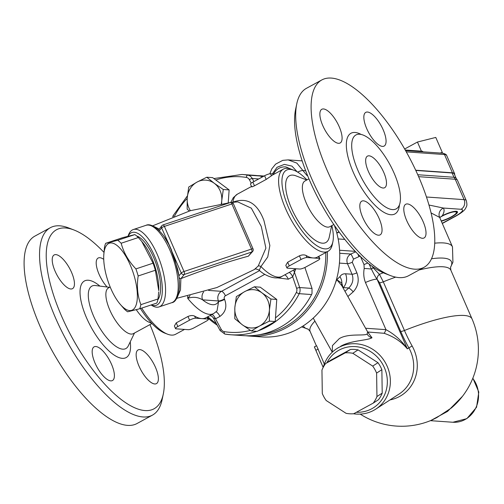 <?xml version="1.0" encoding="UTF-8"?>
<svg xmlns="http://www.w3.org/2000/svg" width="504" height="504" viewBox="0 0 504 504"><rect width="100%" height="100%" fill="white"/><g stroke="black" fill="none" stroke-linecap="round" stroke-linejoin="round"><path stroke-width="0.76" d="M170.428 247.773L177.647 269.155L178.441 273.231M174.025 256.423L181.245 273.017A2.4 2.161 39.2 0 0 184.288 274.466L251.779 252.019A2.4 2.161 39.2 0 0 252.706 251.389L248.384 256.183C227.386 261.828 204.889 269.306 180.886 278.624C179.582 278.68 178.914 277.78 178.876 275.921L174.025 256.41L168.846 244.503L164.291 236.899M158.533 229.969L161.879 225.691A2.4 2.161 39.2 0 0 161.627 227.909L171.631 250.312M331.638 225.723L329.276 237.031A38.008 14.15 -118.6 0 1 313.627 239.117A38.008 14.15 -118.6 0 1 291.356 208.013A38.008 14.15 -118.6 0 1 295.98 175.864L306.76 180.016M308.939 178.832L304.983 180.986A26.019 9.683 61.4 0 0 306.268 203.055A26.019 9.683 61.4 0 0 329.862 226.693L333.812 224.538M151.666 323.253L149.449 322.396A26.019 9.683 -118.6 0 1 136.282 309.714M296.774 103.774L295.596 109.418A101.921 37.932 61.4 0 0 309.903 181.081A101.921 37.932 61.4 0 0 384.867 273.433L390.247 275.505A106.716 39.721 -118.6 0 1 311.756 178.813A106.716 39.721 -118.6 0 1 296.774 103.774A106.716 39.721 -118.6 0 1 306.482 88.288L321.93 79.884A106.716 39.721 -118.6 0 1 418.685 176.835A106.716 39.721 -118.6 0 1 423.959 267.353A106.716 39.721 -118.6 0 1 338.058 192.604A106.716 39.721 -118.6 0 1 321.93 79.884M423.959 267.353L408.517 275.757A106.716 39.721 -118.6 0 1 390.247 275.505M358.035 170.648A42.09 15.662 61.4 0 0 396.194 208.883A42.09 15.662 61.4 0 0 394.115 173.187A42.09 15.662 61.4 0 0 355.95 134.952A42.09 15.662 61.4 0 0 358.035 170.648M423.133 221.684A19.183 7.138 -118.6 0 1 424.078 237.957A19.183 7.138 -118.6 0 1 408.637 224.519A19.183 7.138 -118.6 0 1 405.739 204.259A19.183 7.138 -118.6 0 1 423.133 221.684M378.409 235.204A19.183 7.138 -118.6 0 1 363.636 219.448A19.183 7.138 -118.6 0 1 361.765 201.165A19.183 7.138 -118.6 0 1 377.206 214.603A19.183 7.138 -118.6 0 1 380.104 234.87A19.183 7.138 -118.6 0 1 378.409 235.204M322.755 125.553A19.183 7.138 -118.6 0 1 321.81 109.28A19.183 7.138 -118.6 0 1 337.252 122.718A19.183 7.138 -118.6 0 1 340.15 142.978A19.183 7.138 -118.6 0 1 322.755 125.553M367.485 112.033A19.183 7.138 -118.6 0 1 382.252 127.789A19.183 7.138 -118.6 0 1 384.124 146.072A19.183 7.138 -118.6 0 1 368.682 132.634A19.183 7.138 -118.6 0 1 365.784 112.367A19.183 7.138 -118.6 0 1 367.485 112.033M368.361 171.373A17.986 6.697 -118.6 0 1 367.473 156.12A17.986 6.697 -118.6 0 1 383.783 172.456A17.986 6.697 -118.6 0 1 384.672 187.715A17.986 6.697 -118.6 0 1 368.361 171.373M110.187 287.009L108.499 287.923A26.019 9.683 61.4 0 0 111.044 312.713A26.019 9.683 61.4 0 0 131.072 334.083A26.019 9.683 61.4 0 0 133.377 333.629L151.931 323.53M149.953 324.614A101.921 37.932 -118.6 0 1 163.29 394.027A101.921 37.932 -118.6 0 1 121.338 399.622A101.921 37.932 -118.6 0 1 61.608 316.222A101.921 37.932 -118.6 0 1 74.025 230.013A101.921 37.932 -118.6 0 1 103.925 252.328M74.025 230.013L68.639 227.934A106.716 39.721 61.4 0 0 50.369 227.682A106.716 39.721 61.4 0 0 55.642 318.207A106.716 39.721 61.4 0 0 152.403 415.151A106.716 39.721 61.4 0 0 162.112 399.672L163.29 394.027M139.791 349.593A19.183 7.138 -118.6 0 1 154.558 365.35A19.183 7.138 -118.6 0 1 156.435 383.632A19.183 7.138 -118.6 0 1 154.734 383.966A19.183 7.138 -118.6 0 1 139.967 368.21A19.183 7.138 -118.6 0 1 138.09 349.927A19.183 7.138 -118.6 0 1 139.791 349.593M111.51 364.266A19.183 7.138 -118.6 0 1 112.461 380.539A19.183 7.138 -118.6 0 1 95.061 363.113A19.183 7.138 -118.6 0 1 94.116 346.84A19.183 7.138 -118.6 0 1 111.51 364.266M70.806 288.987A19.183 7.138 -118.6 0 1 56.038 273.231A19.183 7.138 -118.6 0 1 54.161 254.948A19.183 7.138 -118.6 0 1 55.862 254.614A19.183 7.138 -118.6 0 1 70.629 270.371A19.183 7.138 -118.6 0 1 72.507 288.653A19.183 7.138 -118.6 0 1 70.806 288.987M107.106 287.003A19.183 7.138 -118.6 0 1 99.086 274.315A19.183 7.138 -118.6 0 1 98.135 258.042A19.183 7.138 -118.6 0 1 103.73 259.358M50.369 227.682L34.927 236.093A106.716 39.721 61.4 0 0 51.055 348.812A106.716 39.721 61.4 0 0 136.956 423.562L152.403 415.151M442.21 153.178L442.317 152.466L440.074 153.027M440.156 217.268A10.792 2.318 -23.5 0 1 441.851 216.285A10.792 2.318 -23.5 0 1 452.151 212.209A10.792 2.318 -23.5 0 1 456.334 212.877A10.792 2.318 -23.5 0 1 441.189 220.916M421.413 151.156L417.444 142.04L404.674 148.989M442.317 152.466L435.777 137.428L417.444 142.04M376.954 396.535L376.608 373.086A31.179 28.923 -122.9 0 0 372.708 366.093L352.819 353.285A31.179 28.923 -122.9 0 0 345.209 352.863L325.66 363.504L330.92 360.102L350.469 349.461A31.179 28.923 57.1 0 1 358.073 349.877L377.969 362.691A31.179 28.923 57.1 0 1 381.868 369.684L382.208 393.133A31.179 28.923 57.1 0 1 378.504 399.704L373.25 403.106A31.179 28.923 -122.9 0 0 376.954 396.535L382.208 393.133M326.995 362.641A33.573 31.147 57.1 0 1 377.187 356.939A33.573 31.147 57.1 0 1 371.82 408.725A33.573 31.147 57.1 0 1 356.416 412.272M352.819 353.285L358.073 349.877M345.209 352.863L350.469 349.461M325.66 363.504A31.179 28.923 -122.9 0 0 321.955 370.081L322.295 393.529A31.179 28.923 -122.9 0 0 326.201 400.522L346.091 413.33A31.179 28.923 -122.9 0 0 353.695 413.746L373.25 403.106M376.608 373.086L381.868 369.684M372.708 366.093L377.969 362.691M415.806 170.434L452.088 172.979L453.953 177.276A7.195 6.495 94 0 1 455.225 179.241A21.584 4.637 -23.5 0 1 457.424 180.212L455.912 177.931A21.174 4.549 156.5 0 0 453.953 177.276L417.766 174.737M452.088 172.979A21.174 4.549 -23.5 0 1 454.243 173.93L456.044 178.076M439.784 217.627L442.273 215.75A11.989 2.577 -23.5 0 1 457.474 211.825A11.989 2.577 -23.5 0 1 452.611 216.411A11.989 2.577 -23.5 0 1 441.315 221.199M323.184 367.416L314.364 346.872L316.625 345.725L324.318 364.096M316.625 345.725L314.433 346.916L321.357 363.296M353.462 413.765A35.973 33.377 -122.9 0 0 373.735 410.332A35.973 33.377 -122.9 0 0 375.757 409.128A35.973 33.377 -122.9 0 0 384.905 361.872A35.973 33.377 -122.9 0 0 338.694 347.527A35.973 33.377 -122.9 0 0 336.672 348.73A35.973 33.377 -122.9 0 0 323.31 367.177M322.056 376.677A35.973 33.377 -122.9 0 0 322.062 377.433M367.681 331.997L384.042 333.283C393.618 336.477 401.386 341.662 407.345 348.856C401.656 340.647 394.525 334.24 385.951 329.641L365.602 328.261M340.584 346.324C350.803 340.326 367.145 340.666 371.99 337.768L368.002 332.457M355.666 251.855A93.53 20.084 156.5 0 0 350.816 254.041A4.794 0.428 -114.6 0 1 353.493 259.1A88.729 19.051 -23.5 0 1 358.974 256.637L357.834 254.06M339.715 253.26L350.816 254.041C347.269 256.259 346.147 259.466 347.451 263.655A4.794 1.027 156.5 0 0 352.283 262.238L353.493 259.1M339.431 263.094L347.451 263.655L352.05 274.239C353.833 279.361 352.737 283.935 348.768 287.979A4.794 0.75 -134.7 0 1 353.241 291.829C358.237 286.316 359.453 279.985 356.889 272.828L352.283 262.238M356.889 272.828A4.794 1.027 156.5 0 1 352.05 274.239L345.53 273.785A11.989 10.83 94 0 1 343.293 287.595L348.768 287.979L344.975 291.306M347.88 296.51L353.241 291.829M358.974 256.637L360.247 255.982M360.574 256.725L363.983 264.575L364.209 268.487C363.327 273.42 363.743 278.095 365.457 282.511L385.951 329.641A4.794 0.951 108.3 0 1 384.042 333.283M431.046 212.902L439.614 217.4A7.195 7.025 147.7 0 1 443.381 208.045L428.954 205.027M368.588 333.012L367.599 331.859L367.17 334.089C363.548 336.149 348.34 333.163 339.331 338.587L332.438 345.561L332.243 352.208M335.639 282.328L336.811 279.682L341.87 285.743M364.209 268.487A11.989 2.205 2.7 0 1 371.423 269.092C373.817 274.063 375.694 277.433 377.061 279.197L379.55 282.75L400.718 331.43A70.61 26.284 61.4 0 0 408.87 347.873L407.345 348.856L377.061 279.197A11.989 2.577 156.5 0 0 365.457 282.511M377.08 279.216A4.794 3.093 131.7 0 1 379.411 274.308L373.18 267.838A4.794 0.832 -32.6 0 0 371.423 269.092L369.104 264.083M379.55 282.75A4.794 1.027 156.5 0 0 383.286 281.812L379.411 274.308A80.665 17.319 156.5 0 1 383.261 272.777M389.989 399.924A38.373 35.601 -122.9 0 0 412.127 345.964A66.459 24.734 -118.6 0 1 404.454 330.492L383.286 281.812A76.74 16.481 -23.5 0 1 395.653 277.131M373.18 267.838L372.236 266.408M336.332 280.035L336.811 279.682L336.496 279.455M336.811 279.682L341.851 283.191A11.989 10.88 -148.6 0 0 339.923 276.683L336.811 279.682M341.945 285.875A7.195 6.357 -16.4 0 1 341.851 283.191L343.123 287.986M419.177 269.955A76.74 16.481 -23.5 0 1 450.872 270.238L472.034 318.919A76.74 76.74 0 0 1 451.389 407.963L436.729 417.633L432.193 419.926M430.807 420.506L447.571 411.403L462.508 396.283M415.706 170.22L452.422 172.796A21.584 4.637 -23.5 0 1 454.621 173.767A21.584 4.637 -23.5 0 1 454.602 174.762M307.724 175.909L306.898 175.423L296.843 163.094L288.124 159.888M272.393 173.886L277.03 167.29L284.357 164.392L291.967 166.118L297.234 171.864M273.666 173.974A11.989 11.989 0 0 1 285.907 166.95L291.451 169.3M405.266 150.022L422.257 151.219A4.794 1.027 -23.5 0 1 422.749 151.433L422.919 151.824M136.691 235.992A34.776 13.054 71.6 0 1 160.367 282.712A34.776 13.054 71.6 0 1 157.878 299.729M141.756 241.435L142.846 242.771A35.374 13.274 71.6 0 1 158.754 290.619L155.339 270.257A39.57 14.849 -108.4 0 0 153.071 263.189L141.756 241.435L138.335 237.529A39.57 14.849 -108.4 0 0 136.584 235.904A39.57 14.849 -108.4 0 0 134.858 234.587L122.831 237.611L105.664 243.319L117.69 240.295A39.57 14.849 71.6 0 1 121.168 243.237C123.625 252.605 128.539 261.16 135.904 268.903A39.57 14.849 71.6 0 1 138.172 275.965C136.622 286.341 137.523 295.905 140.874 304.655A39.57 14.849 71.6 0 1 139.665 308.776L156.832 303.068A39.57 14.849 -108.4 0 0 158.042 298.948L158.697 291.898M241.958 174.466L254.293 175.335A80.338 72.544 94 0 1 260.014 175.991L247.678 175.121A80.338 72.544 -86 0 0 241.958 174.466L213.879 178.567M262.445 176.91L260.014 175.991M304.889 267.485L312.02 288.427L299.685 287.557L294.493 272.324A4.794 4.202 27 0 1 293.882 269.892M258.092 330.863A80.338 72.544 -86 0 0 299.231 293.674L311.567 294.544L312.001 293.612L312.02 288.427M311.567 294.544A80.338 72.544 94 0 1 243.029 335.614L230.693 334.751A80.338 72.544 -86 0 0 256.712 331.349M250.4 330.385A77.937 70.377 94 0 1 224.28 331.651A4.794 4.328 94 0 1 221.231 329.396A2.4 0.592 151.7 0 0 220.147 330.605L213.274 317.835L215.536 318.812L219.901 316.436C225.666 312.19 227.222 306.514 224.589 299.408A4.794 1.027 -23.5 0 1 218.623 301.392L217.022 310.918L213.677 313.545A46.765 17.407 61.4 0 1 187.727 298.387C192.881 296.56 197.845 297.051 202.633 299.855A7.195 6.495 94 0 1 203.61 292.005M180.886 278.624L184.288 274.466A2.4 0.901 -108.4 0 0 184.004 271.511L164.392 226.403A2.4 0.901 -108.4 0 0 162.981 224.935A2.4 0.901 -108.4 0 0 162.805 225.061A2.4 2.161 39.2 0 0 161.879 225.691A2.4 2.4 0 0 1 162.981 224.935L230.479 202.488A2.4 0.901 71.6 0 1 231.89 203.963L251.502 249.071L184.004 271.511A2.4 0.517 156.5 0 0 181.245 273.017L178.876 275.921M151.106 304.97L152.063 305.556A40.767 15.303 -108.4 0 0 159.043 306.917A40.767 15.303 -108.4 0 0 160.7 263.403A40.767 15.303 -108.4 0 0 133.321 229.541A40.767 15.303 -108.4 0 0 128.539 234.814L127.985 236.193M128.073 236.168A38.373 14.402 71.6 0 1 157.601 263.97A38.373 14.402 71.6 0 1 151.263 304.92M286.946 267.952A4.794 1.027 -23.5 0 1 289.283 265.898L301.014 259.51A4.794 1.027 -23.5 0 1 306.98 257.525L319.316 258.394A4.794 1.027 -23.5 0 1 319.807 258.609A4.794 1.027 -23.5 0 1 317.463 260.669L305.733 267.051A4.794 1.027 -23.5 0 1 299.767 269.035L287.431 268.166A4.794 1.027 -23.5 0 1 286.946 267.952L285.812 265.356L287.683 262.206L299.414 255.824C302.06 254.709 304.29 254.602 306.098 255.496A46.765 17.407 61.4 0 0 313.148 257.96A46.765 17.407 61.4 0 0 317.293 257.147L328.047 251.301A46.765 17.407 61.4 0 0 332.3 244.516L332.892 241.693A44.365 16.512 -118.6 0 1 314.628 244.125A44.365 16.512 -118.6 0 1 288.628 207.824A44.365 16.512 -118.6 0 1 294.034 170.295A44.365 16.512 -118.6 0 1 306.955 179.909M294.034 170.295L291.344 169.262A46.765 17.407 61.4 0 0 283.336 169.149L272.582 175.001A46.765 17.407 61.4 0 0 271.442 175.789L266.194 179.43L254.463 185.812C252.107 186.946 251.25 187.154 251.893 186.43M274.378 174.025L270.56 173.76A4.794 1.027 156.5 0 0 264.594 175.738L252.863 182.127A4.794 1.027 156.5 0 0 250.519 184.181L251.647 186.782M175.505 328.602A4.794 1.027 -23.5 0 1 177.849 326.548L189.58 320.166A4.794 1.027 -23.5 0 1 195.546 318.182L207.881 319.045A4.794 1.027 -23.5 0 1 208.366 319.259A4.794 1.027 -23.5 0 1 206.023 321.319L194.292 327.701A4.794 1.027 -23.5 0 1 188.326 329.685L175.991 328.822A4.794 1.027 -23.5 0 1 175.505 328.602L174.378 326.006L176.243 322.862L187.973 316.474C190.619 315.359 192.849 315.252 194.657 316.147A46.765 17.407 61.4 0 0 201.713 318.61A46.765 17.407 61.4 0 0 205.852 317.803L213.677 313.545M237.781 201.89L251.32 208.165L261.286 226.453L265.892 248.189L258.231 266.005L254.306 269.571L216.871 287.551L176.715 298.33M187.671 296.176L187.727 298.387L190.046 295.634M258.231 266.005A4.794 2.501 -134.8 0 1 260.933 266.528A46.765 17.407 -118.6 0 0 282.101 276.305C275.474 281.005 262.962 274.346 259.264 270.22L260.933 266.528L267.731 256.99L269.861 245.536L263.964 220.613C257.437 203.181 247.092 197.02 232.93 202.129L231.96 202.406M232.823 202.318A4.794 2.892 71 0 0 232.93 202.129A46.765 17.407 -118.6 0 1 237.39 194.153L251.515 186.467M331.834 225.622A44.365 16.512 -118.6 0 1 332.892 241.693M283.336 169.149A46.765 17.407 61.4 0 0 285.648 208.814A46.765 17.407 61.4 0 0 328.047 251.301M140.446 308.517A44.365 16.512 61.4 0 0 164.852 333.15L167.548 334.184A46.765 17.407 -118.6 0 1 141.731 308.089M184.514 329.421L175.549 334.297A46.765 17.407 -118.6 0 1 167.548 334.184M277.112 277.817L288.332 279.197L292.698 276.816L295.817 268.84M221.231 329.396L215.536 318.812A4.794 1.783 61.4 0 0 211.995 314.464M296.629 288.364A4.794 4.328 94 0 1 296.327 292.44A2.4 0.441 27.3 0 0 299.231 293.674A7.195 6.495 -86 0 0 299.685 287.557A2.4 0.435 -18.8 0 0 296.629 288.364L292.698 276.816A4.794 1.783 61.4 0 0 289.151 272.469M140.874 304.655L158.042 298.948M138.172 275.965L155.339 270.257M135.904 268.903L153.071 263.189M121.168 243.237L138.335 237.529M117.69 240.295L134.858 234.587M109.727 243.086A35.374 13.274 -108.4 0 0 103.742 255.767A35.374 13.274 -108.4 0 0 119.65 303.622A35.374 13.274 -108.4 0 0 131.336 310.426A35.374 13.274 -108.4 0 0 133.44 273.508A35.374 13.274 -108.4 0 0 109.727 243.086M103.742 255.767L104.448 247.445A39.57 14.849 71.6 0 1 105.664 243.319M139.665 308.776L127.638 311.8A39.57 14.849 71.6 0 1 124.16 308.864L119.65 303.622M251.301 330.971L257.147 331.38L275.203 321.546L276.765 299.452L260.259 287.179L254.419 286.77L261.935 292.856L270.919 299.042L269.407 310.036A19.183 17.325 -86 0 0 261.935 292.856A19.183 17.325 -86 0 0 244.654 291.633A19.183 17.325 -86 0 0 234.845 307.598A19.183 17.325 -86 0 0 242.317 324.784A19.183 17.325 -86 0 0 259.598 326A19.183 17.325 -86 0 0 269.407 310.036L269.363 321.136L259.598 326L251.301 330.971L242.317 324.784L234.801 318.698L234.845 307.598L236.357 296.598L244.654 291.633L254.419 286.77M276.765 299.452L270.919 299.042M275.203 321.546L269.363 321.136M228.224 202.816L229.131 189.907L212.631 177.635L206.785 177.225L214.301 183.311L223.285 189.498L221.773 200.491A19.183 17.325 -86 0 0 214.301 183.311A19.183 17.325 -86 0 0 197.02 182.089A19.183 17.325 -86 0 0 187.211 198.053A19.183 17.325 -86 0 0 190.405 210.666M221.287 203.755A19.183 17.325 -86 0 0 221.773 200.491L221.615 203.704M189.315 211L187.167 209.154L187.211 198.053L188.723 187.053L197.02 182.089L206.785 177.225M229.131 189.907L223.285 189.498M334.347 225.326A80.338 72.544 94 0 1 298.45 328.734A80.338 72.544 94 0 1 261.532 336.918L249.197 336.048A80.338 72.544 -86 0 0 286.114 327.865A80.338 72.544 -86 0 0 327.361 251.672M263.926 176.104A80.338 72.544 -86 0 0 260.461 175.77A80.338 72.544 -86 0 0 257.368 175.625M207.692 317.715A80.338 72.544 -86 0 0 217.23 325.181M246.122 335.759A80.338 72.544 -86 0 0 249.197 336.048M325.786 252.529A79.141 71.461 94 0 1 285.138 326.756A79.141 71.461 94 0 1 259.73 334.656M216.304 323.467A79.141 71.461 94 0 1 207.843 316.72M159.151 229.037L154.004 226.523M177.414 296.957L180.489 289.888L180.873 278.636M361.122 134.429A45.927 17.092 61.4 0 0 353.26 172.236A45.927 17.092 61.4 0 0 381.415 210.729A45.927 17.092 61.4 0 0 399.433 204.826M99.912 286.102A43.602 16.229 61.4 0 0 88.313 280.237A43.602 16.229 61.4 0 0 86.606 317.98A43.602 16.229 61.4 0 0 116.21 356.328A43.602 16.229 61.4 0 0 130.24 341.832M134.492 333.024L128.293 345.864A35.538 13.224 -118.6 0 1 122.724 349.171A35.538 13.224 -118.6 0 1 93.65 316.266A35.538 13.224 -118.6 0 1 95.042 285.51A35.538 13.224 -118.6 0 1 95.47 285.548L109.614 287.318M343.86 239.331A87.532 18.799 -23.5 0 1 344.484 239.047M339.135 232.067A94.727 20.343 156.5 0 0 336.829 233.144M442.273 215.75A94.727 20.343 156.5 0 0 443.381 208.045L461.034 209.286A14.389 3.087 -23.5 0 1 455.471 216.103L442.235 223.31M418.616 176.671L455.225 179.241L464.096 199.647A7.195 6.495 94 0 1 461.034 209.286M316.008 350.223L318.219 349.02M322.781 366.534L323.631 366.068M412.127 345.964L408.87 347.873A35.973 33.377 57.1 0 1 399.086 394.034L375.757 409.128M363.983 264.575A11.989 2.577 -23.5 0 1 367.819 263.069M439.614 217.4A87.532 18.799 -23.5 0 1 439.904 217.955L452.479 246.872A87.532 18.799 156.5 0 0 434.687 243.186M371.99 337.768A7.195 6.678 57.1 0 1 367.17 334.089M400.718 331.43A4.794 1.027 156.5 0 0 404.454 330.492A76.74 16.481 156.5 0 1 472.034 318.919M339.583 250.249L355.181 251.345M345.53 273.785C343.079 273.666 341.208 274.63 339.923 276.683M472.758 378.403A26.378 23.82 94 0 1 476.003 407.484A26.378 23.82 94 0 1 452.882 422.251L466.861 418.635L476.557 407.238L478.8 392.049L472.859 378.145M308.139 329.131L310.118 331.437A76.74 16.481 -23.5 0 1 314.924 321.117M303.389 325.779A80.665 17.319 156.5 0 0 308.265 329.2M452.479 246.872L452.926 262.187L450.494 267.378A80.665 17.319 156.5 0 0 431.468 258.785M336.766 232.886A95.924 20.601 -23.5 0 1 338.978 231.853M442.31 223.486L456.107 215.977C465.702 210.458 465.305 208.385 465.986 207.667C466.194 206.432 467.718 206.407 466.294 200.617A21.584 4.637 156.5 0 0 464.096 199.647L426.453 197.001M456.107 215.977A7.195 2.678 -118.6 0 1 455.471 216.103M406.3 151.862L444.484 154.539A21.584 4.637 -23.5 0 1 446.683 155.509L454.621 173.767M452.422 172.796L444.484 154.539A2.4 2.167 94 0 0 442.695 153.216L405.6 150.608M305.682 170.743L302.759 170.535A4.794 1.027 -23.5 0 0 297.625 172.097M422.51 151.792L422.257 151.219M253.909 181.56L252.265 178.498A7.195 6.495 -86 0 0 247.678 175.121A2.4 1.027 -80.9 0 0 246.311 177.427A4.794 4.328 94 0 1 249.367 179.676A2.4 0.592 -28.3 0 1 252.265 178.498L258.691 178.952M224.973 334.095A80.338 72.544 -86 0 0 230.693 334.751L224.935 334.089A2.4 1.027 99.1 0 0 224.973 334.095M173.836 216.342A2.4 0.441 -152.7 0 1 173.168 215.605L172.683 216.789M174.573 216.058A77.937 70.377 94 0 1 187.186 198.418M215.8 179.991A77.937 70.377 94 0 1 246.311 177.427M224.28 331.651A2.4 1.027 99.1 0 0 224.935 334.089L220.147 330.605M296.327 292.44A77.937 70.377 94 0 1 275.461 317.885M218.623 301.392A39.57 14.729 -118.6 0 1 202.633 299.855L218.434 300.964L218.623 301.392M259.661 270.56L221.502 291.331L208.624 290.424M225.427 295.772A4.794 1.783 -118.6 0 0 221.502 291.331A7.195 6.495 -86 0 0 218.434 300.964A4.794 1.027 -23.5 0 0 224.4 298.985A2.4 2.167 94 0 1 225.427 295.772L264.795 274.34M133.321 229.541L145.971 225.332A40.767 15.303 71.6 0 1 169.98 250.362A40.767 15.303 71.6 0 1 171.7 302.709C176.028 302.646 182.612 292.257 177.742 269.602M159.314 230.744L161.627 227.909A2.4 0.517 -23.5 0 1 164.392 226.403L231.89 203.963A2.4 0.517 -23.5 0 1 233.434 203.811L253.046 248.919A2.4 0.517 156.5 0 0 251.502 249.071A2.4 0.901 71.6 0 1 251.779 252.019L248.384 256.183M230.303 202.621A2.4 0.901 71.6 0 1 230.479 202.488A2.4 2.4 0 0 1 233.434 203.811M306.098 255.496L306.98 257.525M301.014 259.51L299.414 255.824M289.283 265.898L287.683 262.206M319.316 258.394L318.49 256.498M270.56 173.76L271.442 175.789M266.194 179.43L264.594 175.738M254.463 185.812L252.863 182.127M194.657 316.147L195.546 318.182M189.58 320.166L187.973 316.474M177.849 326.548L176.243 322.862M207.881 319.045L207.056 317.148M249.367 179.676L251.244 183.16M224.589 299.408L224.4 298.985M219.901 316.436A4.794 1.783 61.4 0 0 215.914 311.995M288.332 279.197A4.794 1.783 61.4 0 0 284.785 274.844M177.647 269.155L178.334 272.632M170.831 248.648L170.352 247.615M456.334 212.877L456.952 211.415M338.6 347.483L336.672 348.73M313.236 318.093L331.997 351.71M341.983 285.982L367.599 331.846M338.159 238.934L344.761 239.394M360.228 414.112A76.74 76.74 0 0 0 432.35 419.857L432.205 419.92M430.41 420.67L452.882 422.251M450.872 270.238L450.532 267.214M301.65 326.882L308.284 329.213M439.904 217.955L439.696 216.84M457.424 180.212L466.294 200.617M310.118 331.437L316.354 345.788M302.173 160.877L288.376 159.907M269.842 173.798L271.782 168.884L275.606 164.128L282.769 160.354L288.156 159.888M442.695 153.216C445.221 153.865 446.55 154.627 446.683 155.509M187.393 195.886L173.168 215.605M145.971 225.332C151.836 222.201 164.159 232.451 170.768 248.516M252.706 251.389A2.4 2.4 0 0 0 253.046 248.919M159.043 306.917L171.7 302.709M318.812 256.322L319.807 258.609M207.371 316.978L208.366 319.259M237.768 201.89L231.764 202.425M230.158 202.595L190.348 210.685L152.611 225.836M230.819 202.406L233.358 197.587L237.39 194.153M259.264 270.207C256.429 268.834 254.772 268.626 254.306 269.571M282.101 276.305L295.949 268.764M213.28 317.829L212.008 316.367L209.992 315.548M264.077 176.022L260.461 175.77"/></g></svg>
